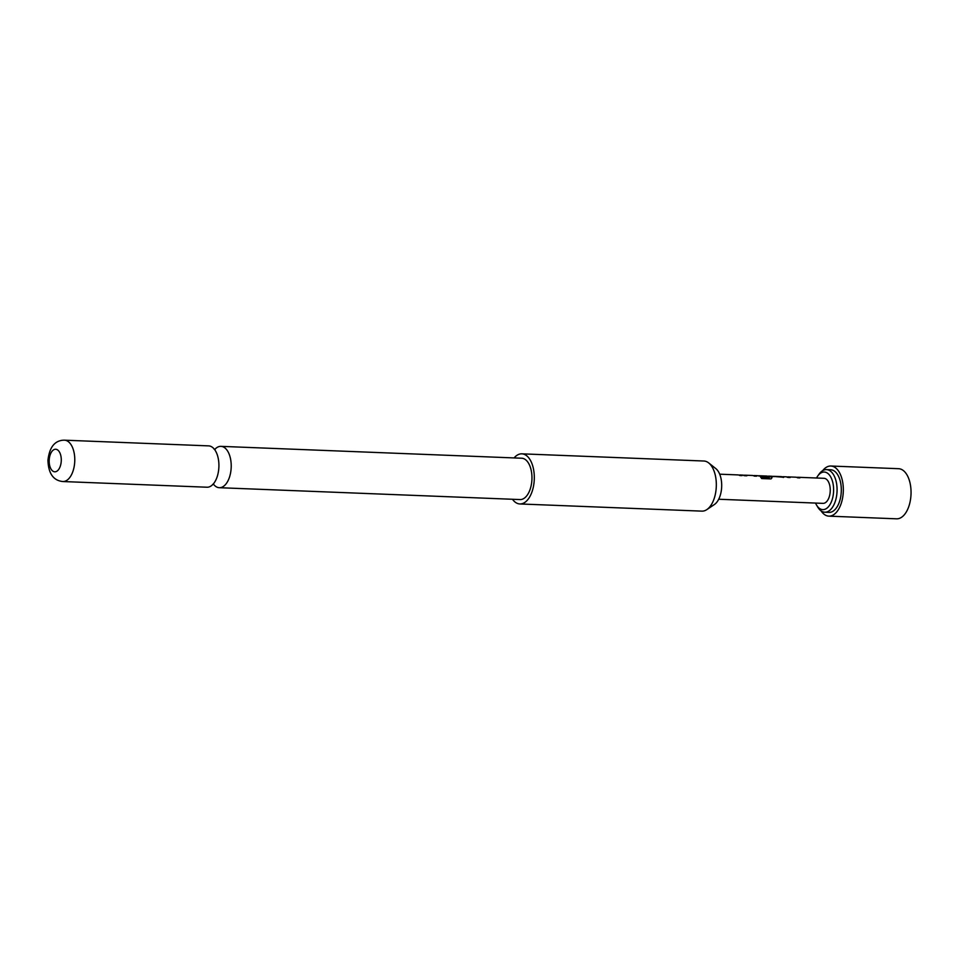 <?xml version="1.0" encoding="UTF-8"?>
<svg xmlns="http://www.w3.org/2000/svg" width="959" height="959" viewBox="0 0 959 959"><rect width="100%" height="100%" fill="white"/><g stroke="black" fill="none" stroke-linecap="round" stroke-linejoin="round"><path stroke-width="1.44" d="M213.581 484.367A20.69 11.076 -87.7 0 0 219.299 487.699A20.69 11.076 -87.7 0 0 219.827 487.699A20.69 11.076 -87.7 0 0 231.203 466.973A20.69 11.076 -87.7 0 0 220.93 446.355A20.69 11.076 -87.7 0 0 220.402 446.355A20.69 11.076 -87.7 0 0 214.972 449.232M787.902 477.138A12.287 6.581 92.3 0 1 788.214 477.138A12.287 6.581 92.3 0 1 789.641 477.498M758.785 475.988A12.287 6.581 92.3 0 1 759.084 475.988A12.287 6.581 92.3 0 1 759.564 476.048L766.121 476.311A12.287 6.581 92.3 0 1 766.972 476.599M744.568 475.436A12.287 6.581 92.3 0 1 744.879 475.436A12.287 6.581 92.3 0 1 746.306 475.784M822.654 470.677A25.078 13.426 92.3 0 1 830.218 466.026A25.078 13.426 92.3 0 1 830.866 466.026A25.078 13.426 92.3 0 1 843.309 491.02A25.078 13.426 92.3 0 1 829.523 516.134A25.078 13.426 92.3 0 1 828.888 516.146A25.078 13.426 92.3 0 1 821.06 510.859M830.866 466.026L898.595 468.699A25.078 13.426 92.3 0 1 911.05 493.094A25.078 13.426 92.3 0 1 897.252 518.807A25.078 13.426 92.3 0 1 896.617 518.819L828.888 516.146M816.517 478.002A18.808 10.069 92.3 0 1 817.715 476.048L819.058 474.154A21.314 11.412 92.3 0 1 825.939 469.622A21.314 11.412 92.3 0 1 826.478 469.61A21.314 11.412 92.3 0 1 837.063 490.864A21.314 11.412 92.3 0 1 825.339 512.214A21.314 11.412 92.3 0 1 824.8 512.214A21.314 11.412 92.3 0 1 817.763 507.107L816.577 505.117A18.808 10.069 92.3 0 1 815.534 503.067M826.478 469.61L830.71 469.778A21.314 11.412 92.3 0 1 841.295 491.032A21.314 11.412 92.3 0 1 829.571 512.382A21.314 11.412 92.3 0 1 829.032 512.382L824.8 512.214M817.715 476.048A18.808 10.069 92.3 0 1 823.781 472.044A18.808 10.069 92.3 0 1 833.611 490.337A18.808 10.069 92.3 0 1 823.266 509.625A18.808 10.069 92.3 0 1 816.577 505.117M823.697 478.301A12.539 6.713 92.3 0 1 824.021 478.301A12.539 6.713 92.3 0 1 830.242 490.804A12.539 6.713 92.3 0 1 823.349 503.355A12.539 6.713 92.3 0 1 823.026 503.367A12.539 6.713 92.3 0 1 822.714 503.331M796.809 477.402A12.539 6.713 92.3 0 1 797.612 477.27A12.539 6.713 92.3 0 1 797.936 477.27A12.539 6.713 92.3 0 1 799.878 477.894L797.648 477.81A12.539 6.713 92.3 0 0 795.706 477.186A12.539 6.713 92.3 0 0 795.395 477.186M787.135 477.27L787.123 477.019A12.539 6.713 92.3 0 1 787.902 476.899A12.539 6.713 92.3 0 1 788.226 476.887A12.539 6.713 92.3 0 1 790.168 477.522L787.95 477.426A12.539 6.713 92.3 0 0 786.008 476.803A12.539 6.713 92.3 0 0 785.685 476.803M782.136 476.899A12.539 6.713 92.3 0 1 783.167 476.707A12.539 6.713 92.3 0 1 783.491 476.707A12.539 6.713 92.3 0 1 784.162 476.791L783.299 477.486M771.24 476.239A12.539 6.713 92.3 0 1 771.563 476.239A12.539 6.713 92.3 0 1 772.235 476.323L783.347 477.246M767.799 476.299A12.539 6.713 92.3 0 1 768.722 476.132A12.539 6.713 92.3 0 1 769.046 476.132A12.539 6.713 92.3 0 1 772.031 477.618L771.012 478.913L761.686 478.541A12.539 6.713 92.3 0 0 760.547 477.091L769.406 477.366A12.539 6.713 92.3 0 0 766.577 476.036A12.539 6.713 92.3 0 0 766.253 476.036M758.125 475.832A12.539 6.713 92.3 0 1 758.773 475.748A12.539 6.713 92.3 0 1 759.096 475.748A12.539 6.713 92.3 0 1 759.576 475.796L766.145 476.072A12.539 6.713 92.3 0 1 767.5 476.623L757.79 475.76A12.539 6.713 92.3 0 0 757.119 475.664A12.539 6.713 92.3 0 0 756.795 475.664M753.474 475.688A12.539 6.713 92.3 0 1 754.277 475.568A12.539 6.713 92.3 0 1 754.601 475.568A12.539 6.713 92.3 0 1 756.531 476.191L754.313 476.108A12.539 6.713 92.3 0 0 752.371 475.472A12.539 6.713 92.3 0 0 752.06 475.484M743.8 475.556L743.776 475.304A12.539 6.713 92.3 0 1 744.568 475.184A12.539 6.713 92.3 0 1 744.891 475.184A12.539 6.713 92.3 0 1 746.833 475.808L744.616 475.724A12.539 6.713 92.3 0 0 742.674 475.089A12.539 6.713 92.3 0 0 742.35 475.101M739.029 475.125A12.539 6.713 92.3 0 1 739.833 474.993A12.539 6.713 92.3 0 1 740.156 474.993A12.539 6.713 92.3 0 1 742.086 475.616L739.869 475.532A12.539 6.713 92.3 0 0 737.927 474.909A12.539 6.713 92.3 0 0 737.615 474.909M772.714 476.443A12.539 6.713 92.3 0 1 773.457 476.323A12.539 6.713 92.3 0 1 773.781 476.323A12.539 6.713 92.3 0 1 774.273 476.371L781.753 476.671A12.539 6.713 92.3 0 0 781.261 476.611A12.539 6.713 92.3 0 0 780.95 476.623M514.096 457.923A25.078 13.426 92.3 0 1 521.852 453.835L703.87 461.015A25.078 13.426 92.3 0 1 708.713 462.945L715.834 468.627A19.288 10.321 92.3 0 1 721.671 486.812A19.288 10.321 92.3 0 1 714.419 504.494L706.867 509.589A25.078 13.426 92.3 0 1 702.527 511.135A25.078 13.426 92.3 0 1 701.892 511.135L519.874 503.954A25.078 13.426 92.3 0 1 512.466 499.267M708.713 462.945A25.078 13.426 92.3 0 1 716.325 485.41A25.078 13.426 92.3 0 1 706.867 509.589M521.852 453.835A25.078 13.426 92.3 0 1 534.307 478.229A25.078 13.426 92.3 0 1 519.874 503.954M63.965 440.193A20.69 11.076 92.3 0 1 64.493 440.181L208.63 445.875A20.69 11.076 92.3 0 1 215.835 451.485A20.69 11.076 92.3 0 1 214.624 482.197A20.69 11.076 92.3 0 1 207.528 487.22A20.69 11.076 92.3 0 1 207 487.22L62.862 481.538A20.69 11.076 92.3 0 0 63.39 481.526A20.69 11.076 92.3 0 0 74.766 460.799A20.69 11.076 92.3 0 0 64.493 440.181L63.33 440.193C54.519 440.792 49.389 447.493 47.95 460.296C48.394 473.494 53.356 480.567 62.862 481.538M55.071 471.804A11.28 6.042 -87.7 0 0 61.28 460.224A11.28 6.042 -87.7 0 0 55.382 449.256A11.28 6.042 -87.7 0 0 49.173 460.823A11.28 6.042 -87.7 0 0 55.071 471.804M220.93 446.355L521.672 458.222A20.69 11.076 92.3 0 1 531.945 478.841A20.69 11.076 92.3 0 1 520.569 499.567A20.69 11.076 92.3 0 1 520.042 499.567L219.299 487.699M739.833 475.244A12.287 6.581 92.3 0 1 740.144 475.244A12.287 6.581 92.3 0 1 741.571 475.604M754.277 475.82A12.287 6.581 92.3 0 1 754.589 475.82A12.287 6.581 92.3 0 1 756.016 476.167M768.722 476.383A12.287 6.581 92.3 0 1 769.034 476.383A12.287 6.581 92.3 0 1 771.971 477.846M769.274 477.666L760.775 477.33M783.167 476.959A12.287 6.581 92.3 0 1 783.479 476.959A12.287 6.581 92.3 0 1 784.138 477.043M781.669 476.935L774.512 476.395M773.457 476.575A12.287 6.581 92.3 0 1 773.769 476.575A12.287 6.581 92.3 0 1 774.249 476.623M797.612 477.522A12.287 6.581 92.3 0 1 797.924 477.522A12.287 6.581 92.3 0 1 799.35 477.882M214.001 449.1L215.224 449.22M213.737 484.331L212.598 484.427M787.327 477.103L788.214 477.138M743.992 475.4L744.879 475.436M719.682 474.19L737.927 474.909M740.156 474.993L742.674 475.089M744.891 475.184L752.371 475.472M754.601 475.568L757.119 475.664M759.096 475.748L766.577 476.036M769.046 476.132L771.563 476.239M783.491 476.707L786.008 476.803M788.226 476.887L795.706 477.186M797.936 477.27L824.021 478.301M718.699 499.243L823.026 503.367M773.781 476.323L781.261 476.611M739.257 475.208L740.144 475.244M753.702 475.784L754.589 475.82M767.895 476.335L769.034 476.383M773.17 476.551L773.769 476.575M781.729 476.887L783.479 476.959M797.037 477.486L797.924 477.522"/></g></svg>
